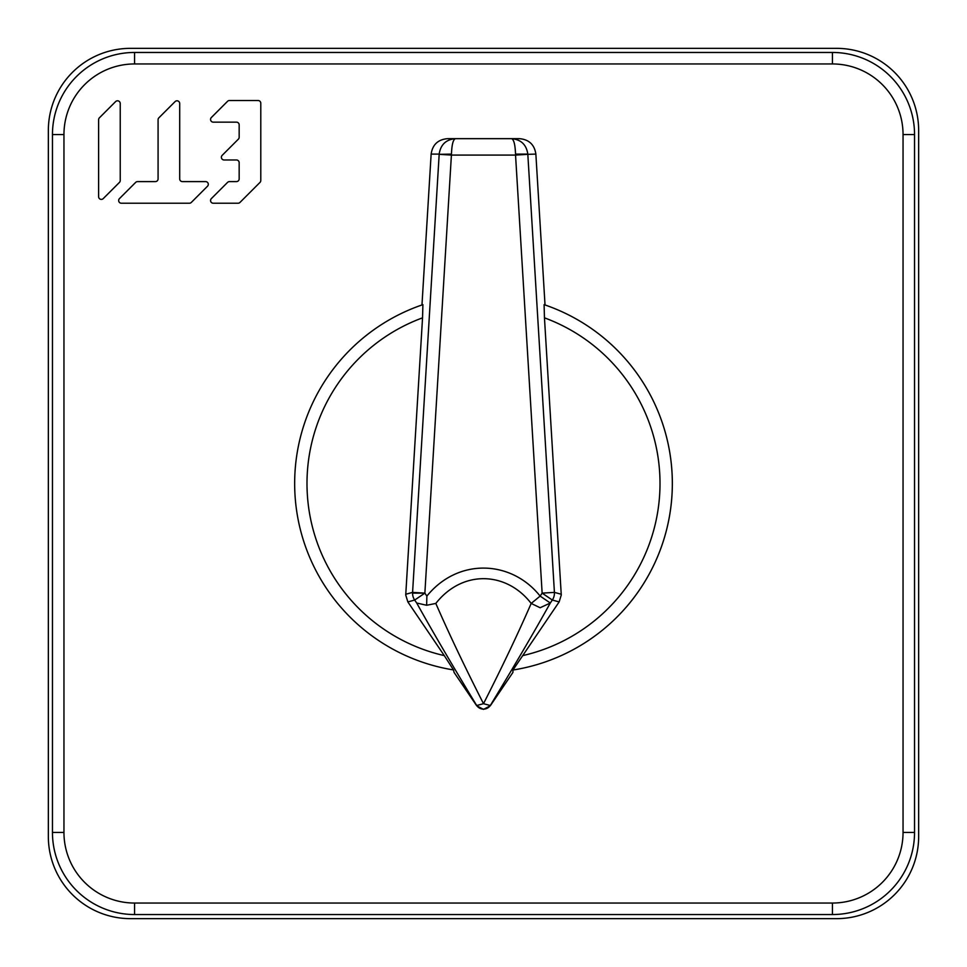 <?xml version="1.0" encoding="UTF-8"?>
<svg xmlns="http://www.w3.org/2000/svg" width="967" height="967" viewBox="0 0 967 967"><rect width="100%" height="100%" fill="white"/><g stroke="black" fill="none" stroke-linecap="round" stroke-linejoin="round"><path stroke-width="1.45" d="M407.856 601.921L414.674 600.048A12.317 12.305 -105.3 0 1 412.583 592.384L424.864 593.134L451.468 154.091C451.819 144.651 453.136 139.502 455.433 138.668L447.528 138.668C438.015 139.502 432.539 144.651 431.137 154.091L421.975 304.968L422.905 304.641L422.543 317.841L405.729 595.007L407.856 601.921L444.3 655.614A176.526 176.526 0 0 1 422.543 317.841M444.3 655.614L453.499 669.938A188.843 188.843 0 0 1 294.657 483.5A188.843 188.843 0 0 0 453.499 669.938L454.079 672.428L476.707 705.777L483.5 709.379L490.293 705.777L512.921 672.428L512.921 670.034L559.144 601.921L561.271 595.007L544.457 317.841L544.095 304.641L545.025 304.968L535.863 154.091C534.461 144.651 528.985 139.502 519.472 138.668L511.567 138.668C513.864 139.502 515.181 144.651 515.532 154.091L515.544 155.083L451.456 155.083L439.175 154.333L412.583 592.384L405.753 594.258M294.657 483.5A188.843 188.843 0 0 1 422.905 304.641A188.843 188.843 0 0 0 294.657 483.5M451.468 154.091L439.175 154.333M431.137 154.091L439.187 154.091C440.589 144.651 446.005 139.502 455.433 138.668L511.567 138.668C520.995 139.502 526.411 144.651 527.813 154.091L515.532 154.091M561.247 594.258L554.417 592.384L527.825 154.333L515.544 155.083L542.136 593.134L554.417 592.384A12.317 12.305 105.3 0 1 552.326 600.048L542.136 593.134L540.13 596.095L550.308 603.009L540.13 607.747L531.185 603.432L540.13 596.095C511.483 560.014 458.104 557.536 426.87 596.095L426.652 605.269L416.692 603.009C433.192 632.599 453.197 666.771 476.707 705.523L476.707 705.777M672.343 483.5A188.843 188.843 0 0 1 513.501 669.938A188.843 188.843 0 0 0 544.095 304.641A188.843 188.843 0 0 1 672.343 483.5M483.5 703.686L476.707 705.523A8.207 8.195 180 0 0 490.293 705.523L483.5 703.686C464.801 666.904 448.906 633.482 435.815 603.432C462.77 569.237 506.756 571.654 531.185 603.432C518.094 633.482 502.199 666.904 483.5 703.686L483.5 703.686M426.652 605.269L435.815 603.432M426.87 596.095L424.864 593.134L412.558 593.134M98.61 196.7L98.61 119.727A2.708 2.708 0 0 1 99.408 117.817L115.617 101.595A2.708 2.708 0 0 1 120.234 103.505L120.234 180.491A2.708 2.708 0 0 1 119.449 182.4L103.227 198.61A2.708 2.708 0 0 1 98.61 196.7A2.708 2.708 0 0 0 103.227 198.61M120.234 103.505A2.708 2.708 0 0 0 115.617 101.595M135.658 182.4A2.708 2.708 0 0 1 137.58 181.603A2.708 2.708 0 0 0 135.658 182.4L119.449 198.61A2.708 2.708 0 0 0 121.359 203.227L189.399 203.227A2.708 2.708 0 0 0 191.309 202.441L207.518 186.22A2.708 2.708 0 0 0 205.608 181.603L182.4 181.603A2.708 2.708 0 0 1 179.705 178.907L179.705 103.505A2.708 2.708 0 0 0 175.087 101.595L158.866 117.817A2.708 2.708 0 0 0 158.08 119.727A2.708 2.708 0 0 1 158.866 117.817M155.373 181.603L137.58 181.603L155.373 181.603A2.708 2.708 0 0 0 158.08 178.907L158.08 119.727M258.08 100.52A2.708 2.708 0 0 1 260.788 103.227A2.708 2.708 0 0 0 258.08 100.52L229.469 100.52A2.708 2.708 0 0 0 227.559 101.305L211.35 117.527A2.708 2.708 0 0 0 213.26 122.144L236.468 122.144A2.708 2.708 0 0 1 239.163 124.84L239.163 137.241A2.708 2.708 0 0 1 238.378 139.151L222.156 155.373A2.708 2.708 0 0 0 224.066 159.978A2.708 2.708 0 0 1 222.156 155.373L238.378 139.151M236.468 181.603L229.469 181.603A2.708 2.708 0 0 0 227.559 182.4A2.708 2.708 0 0 1 229.469 181.603L236.468 181.603A2.708 2.708 0 0 0 239.163 178.907L239.163 162.686A2.708 2.708 0 0 0 236.468 159.978L224.066 159.978M227.559 182.4L211.35 198.61A2.708 2.708 0 0 0 213.26 203.227A2.708 2.708 0 0 1 211.35 198.61M238.051 203.227A2.708 2.708 0 0 0 239.961 202.441A2.708 2.708 0 0 1 238.051 203.227L213.26 203.227M239.961 202.441L260.002 182.4A2.708 2.708 0 0 0 260.788 180.491A2.708 2.708 0 0 1 260.002 182.4M260.788 103.227L260.788 180.491M914.54 832.442A82.098 82.098 0 0 1 832.442 914.54L134.558 914.54A82.098 82.098 0 0 1 52.46 832.442L52.46 134.558A82.098 82.098 0 0 1 134.558 52.46L832.442 52.46A82.098 82.098 0 0 1 914.54 134.558L914.54 832.442L903.045 832.442A70.615 70.615 0 0 1 832.442 903.045L134.558 903.045A70.615 70.615 0 0 1 63.955 832.442L63.955 134.558A70.615 70.615 0 0 1 134.558 63.955L832.442 63.955A70.615 70.615 0 0 1 903.045 134.558L903.045 832.442M836.552 48.35L130.448 48.35A82.098 82.098 0 0 0 48.35 130.448L48.35 836.552A82.098 82.098 0 0 0 130.448 918.65L836.552 918.65A82.098 82.098 0 0 0 918.65 836.552L918.65 130.448A82.098 82.098 0 0 0 836.552 48.35M179.705 103.505L179.705 178.907M213.26 122.144A2.708 2.708 0 0 1 211.35 117.527M239.163 178.907L239.163 162.686M239.163 137.241L239.163 124.84M527.825 154.333L535.863 154.091M490.293 705.777L490.293 705.523C513.803 666.771 533.808 632.599 550.308 603.009L552.314 600.036L559.144 601.921M544.457 317.841A176.526 176.526 0 0 1 522.7 655.614M416.692 603.009L414.674 600.048L424.864 593.134M832.442 914.54L832.442 903.045M914.54 134.558L903.045 134.558M832.442 63.955L832.442 52.46M134.558 52.46L134.558 63.955M63.955 134.558L52.46 134.558M52.46 832.442L63.955 832.442M134.558 903.045L134.558 914.54"/></g></svg>
